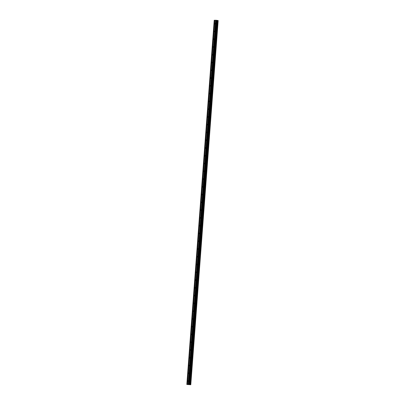 <?xml version="1.0" encoding="UTF-8"?>
<svg xmlns="http://www.w3.org/2000/svg" width="405" height="405" viewBox="0 0 405 405"><rect width="100%" height="100%" fill="white"/><g stroke="black" fill="none" stroke-linecap="round" stroke-linejoin="round"><path stroke-width="0.61" d="M187.859 381.065L188.107 380.746L188.269 381.059L188.021 381.373L187.859 381.065M188.441 373.294L188.69 372.975L188.857 373.288L188.608 373.607L188.441 373.294M189.029 365.523L189.277 365.209L189.439 365.523L189.191 365.837L189.029 365.523M189.611 357.752L189.859 357.438L190.026 357.752L189.773 358.066L189.611 357.752M190.193 349.986L190.441 349.667L190.608 349.981L190.36 350.295L190.193 349.986M190.78 342.215L191.028 341.896L191.19 342.21L190.942 342.529L190.78 342.215M191.362 334.444L191.611 334.13L191.778 334.444L191.53 334.758L191.362 334.444M191.95 326.673L192.198 326.359L192.36 326.673L192.112 326.987L191.95 326.673M192.532 318.902L192.78 318.588L192.942 318.902L192.694 319.216L192.532 318.902M193.114 311.136L193.362 310.817L193.529 311.131L193.281 311.45L193.114 311.136M193.701 303.365L193.949 303.051L194.111 303.365L193.863 303.679L193.701 303.365M194.284 295.594L194.532 295.28L194.699 295.594L194.451 295.908L194.284 295.594M194.871 287.823L195.119 287.509L195.281 287.823L195.033 288.137L194.871 287.823M195.453 280.058L195.701 279.739L195.863 280.052L195.615 280.371L195.453 280.058M196.035 272.287L196.283 271.973L196.45 272.287L196.202 272.6L196.035 272.287M196.622 264.516L196.87 264.202L197.032 264.516L196.784 264.829L196.622 264.516M197.205 256.745L197.453 256.431L197.62 256.745L197.372 257.059L197.205 256.745M197.792 248.979L198.04 248.66L198.202 248.974L197.954 249.293L197.792 248.979M198.374 241.208L198.622 240.894L198.784 241.203L198.536 241.522L198.374 241.208M198.956 233.437L199.204 233.123L199.371 233.437L199.123 233.751L198.956 233.437M199.543 225.666L199.792 225.352L199.954 225.666L199.706 225.98L199.543 225.666M200.126 217.9L200.374 217.581L200.541 217.895L200.293 218.209L200.126 217.9M200.713 210.129L200.961 209.81L201.123 210.124L200.875 210.443L200.713 210.129M201.295 202.358L201.543 202.044L201.705 202.358L201.457 202.672L201.295 202.358M201.877 194.587L202.125 194.273L202.292 194.587L202.044 194.901L201.877 194.587M202.465 186.821L202.713 186.502L202.875 186.816L202.627 187.13L202.465 186.821M203.047 179.05L203.295 178.732L203.462 179.045L203.214 179.364L203.047 179.05M203.634 171.28L203.882 170.966L204.044 171.28L203.796 171.593L203.634 171.28M204.216 163.509L204.464 163.195L204.626 163.509L204.378 163.822L204.216 163.509M204.798 155.738L205.046 155.424L205.214 155.738L204.965 156.052L204.798 155.738M205.386 147.972L205.634 147.653L205.796 147.967L205.548 148.286L205.386 147.972M205.968 140.201L206.216 139.887L206.383 140.201L206.135 140.515L205.968 140.201M206.555 132.43L206.803 132.116L206.965 132.43L206.717 132.744L206.555 132.43M207.137 124.659L207.385 124.345L207.547 124.659L207.299 124.973L207.137 124.659M207.719 116.893L207.968 116.574L208.135 116.888L207.886 117.207L207.719 116.893M208.307 109.122L208.555 108.808L208.717 109.122L208.469 109.436L208.307 109.122M208.889 101.351L209.137 101.037L209.304 101.351L209.056 101.665L208.889 101.351M209.476 93.58L209.724 93.266L209.886 93.58L209.638 93.894L209.476 93.58M210.058 85.814L210.306 85.495L210.468 85.809L210.22 86.128L210.058 85.814M210.64 78.043L210.889 77.73L211.056 78.038L210.808 78.357L210.64 78.043M211.228 70.273L211.476 69.959L211.638 70.273L211.39 70.586L211.228 70.273M211.81 62.502L212.058 62.188L212.225 62.502L211.977 62.815L211.81 62.502M212.397 54.736L212.645 54.417L212.807 54.731L212.559 55.045L212.397 54.736M212.979 46.965L213.227 46.646L213.389 46.96L213.141 47.279L212.979 46.965M213.562 39.194L213.81 38.88L213.977 39.194L213.729 39.508L213.562 39.194M214.149 31.423L214.397 31.109L214.559 31.423L214.311 31.737L214.149 31.423M214.731 23.652L214.979 23.338L215.146 23.652L214.898 23.966L214.731 23.652M188.735 384.573L189.358 384.628M188.365 384.578L188.917 384.623M187.439 384.461L189.464 384.573L216.847 20.366L216.179 20.25L214.21 20.26L186.827 384.466L187.444 384.466L214.822 20.255M186.842 384.482L190.79 384.745L218.143 20.528M190.78 384.735L218.173 20.534L190.78 384.735L218.143 20.503L216.847 20.366M189.464 384.573L190.76 384.709L218.143 20.503L190.76 384.709M217.936 20.473L190.547 384.679L217.93 20.473M187.323 384.466L214.706 20.26M187.252 384.461L214.64 20.255M190.132 384.649L217.515 20.442M190.077 384.644L217.465 20.437M188.998 384.472L216.381 20.265M188.791 384.456L216.179 20.25M188.365 384.456L215.749 20.25M188.249 384.461L215.632 20.255M188.178 384.461L215.566 20.255M190.74 384.704L218.123 20.498M190.593 384.684L217.976 20.478M190.512 384.679L217.895 20.473M189.915 384.634L217.298 20.427M189.829 384.628L217.217 20.422M189.505 384.583L216.888 20.377M189.418 384.527L216.802 20.326M189.378 384.522L216.761 20.316M190.79 384.74L218.173 20.534"/></g></svg>
